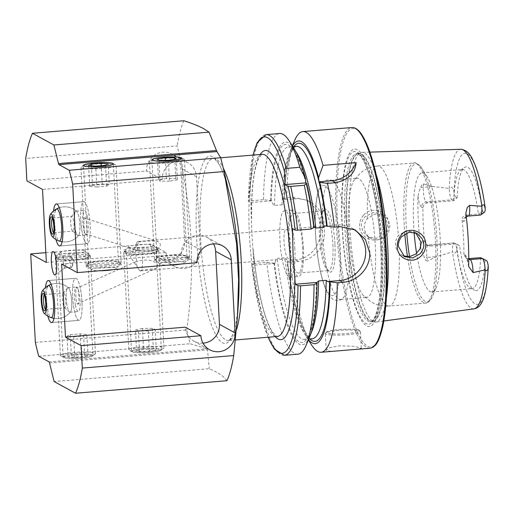 <?xml version="1.0" encoding="UTF-8"?>
<svg xmlns="http://www.w3.org/2000/svg" width="514" height="514" viewBox="0 0 514 514"><rect width="100%" height="100%" fill="white"/><g stroke="black" fill="none" stroke-linecap="round" stroke-linejoin="round"><path stroke-width="0.39" stroke-dasharray="2.57 1.93" d="M363.411 215.372C360.725 218.463 359.447 222.048 359.582 226.134C359.678 239.004 377.636 245.262 385.159 234.892C387.672 231.692 388.86 228.036 388.712 223.931C388.757 211.074 371.603 205.414 363.411 215.372M361.445 226.218C361.111 223.256 362.261 220.127 364.882 216.824L373.17 212.462L381.06 213.843L386.085 219.08L387.434 224.271C387.935 226.687 386.881 229.88 384.266 233.857L376.338 238.348L368.242 236.877L363.038 231.73L361.445 226.218M135.561 261.806L77.126 288.116C75.025 284.236 75.648 305.412 77.588 303.735L157.329 267.833C158.64 264.614 156.346 262.114 150.435 260.341C145.7 259.731 141.112 260.148 136.679 261.587L135.561 261.806L137.546 267.524L139.48 270.396L156.327 268.469M45.232 299A21.087 4.51 -94.7 0 0 47.808 316.116A21.087 4.51 85.3 0 1 46.723 311.503A21.087 4.51 85.3 0 1 45.45 287.564A21.087 4.51 -94.7 0 0 45.232 299M72.602 296.739A21.087 4.51 -94.7 0 0 79.04 320.318A21.087 4.51 -94.7 0 0 81.996 301.866A21.087 4.51 -94.7 0 0 75.564 278.286A21.087 4.51 -94.7 0 0 72.602 296.739M143.136 348.717A14.938 2.037 177 0 1 161.383 349.758A14.938 2.037 177 0 1 149.792 352.353A14.938 2.037 177 0 1 131.545 351.319A14.938 2.037 177 0 1 143.136 348.717M137.996 250.575A14.938 2.037 177 0 1 156.237 251.609A14.938 2.037 177 0 1 156.115 251.899A14.938 2.037 177 0 1 144.646 254.212A14.938 2.037 177 0 1 126.56 253.447A14.938 2.037 177 0 1 126.405 253.177A14.938 2.037 177 0 1 137.996 250.575M157.894 248.069A17.662 2.409 -3 0 0 137.251 247.549A17.662 2.409 -3 0 0 123.726 250.948A17.662 2.409 -3 0 0 145.115 251.847A17.662 2.409 -3 0 0 158.665 249.117A17.662 2.409 -3 0 0 158.678 248.5L150.461 244.009A17.572 17.001 118.6 0 0 159.147 258.015A17.572 17.001 118.6 0 0 168.483 259.981A17.572 17.001 118.6 0 0 184.68 241.175L180.851 168.155A17.572 17.001 118.6 0 0 172.164 154.149A17.572 17.001 118.6 0 0 154.714 155.01A17.572 17.001 118.6 0 0 146.638 170.989L26.876 180.889M74.703 354.377A14.938 2.037 177 0 1 92.95 355.412A14.938 2.037 177 0 1 81.36 358.014A14.938 2.037 177 0 1 63.113 356.979A14.938 2.037 177 0 1 74.703 354.377M69.563 256.235A14.938 2.037 177 0 1 87.804 257.27A14.938 2.037 177 0 1 87.682 257.559A14.938 2.037 177 0 1 76.213 259.872A14.938 2.037 177 0 1 58.127 259.107A14.938 2.037 177 0 1 57.973 258.838A14.938 2.037 177 0 1 69.563 256.235M68.812 253.209A17.662 2.409 177 0 1 90.233 254.771A17.662 2.409 177 0 1 76.682 257.508A17.662 2.409 177 0 1 55.294 256.602A17.662 2.409 177 0 1 68.812 253.209M46.356 262.461L166.118 252.56L158.678 248.5M166.118 252.56A17.572 17.001 118.6 0 0 174.799 266.567A17.572 17.001 118.6 0 0 184.134 268.526A17.572 17.001 118.6 0 0 200.332 249.727L196.509 176.707A17.572 17.001 118.6 0 0 187.822 162.7A17.572 17.001 118.6 0 0 170.372 163.561A17.572 17.001 118.6 0 0 162.289 179.54L146.638 170.989M139.069 250.935L85.626 233.876C87.733 237.757 87.11 216.58 85.17 218.257L158.1 241.535C161.762 244.343 160.901 247.099 155.524 249.804C151.097 251.179 146.496 251.519 141.729 250.845L139.069 250.935C136.57 249.296 136.525 246.328 138.928 242.03A14.765 3.161 -94.7 0 0 138.439 241.612A14.765 3.161 -94.7 0 0 137.99 241.503A14.765 3.161 -94.7 0 0 136.923 242.608A14.765 3.161 -94.7 0 0 135.914 254.417A14.765 3.161 -94.7 0 0 136.679 261.587M53.385 222.389A21.087 4.51 -94.7 0 0 55.962 239.505A21.087 4.51 85.3 0 1 54.876 234.892A21.087 4.51 85.3 0 1 53.597 210.952A21.087 4.51 -94.7 0 0 53.385 222.389M80.756 220.127A21.087 4.51 -94.7 0 0 87.194 243.707A21.087 4.51 -94.7 0 0 90.149 225.254A21.087 4.51 -94.7 0 0 83.718 201.674A21.087 4.51 -94.7 0 0 80.756 220.127M175.313 258.966A14.938 2.037 -3 0 0 186.903 256.37A14.938 2.037 -3 0 0 186.749 256.094A14.938 2.037 -3 0 0 168.656 255.336A14.938 2.037 -3 0 0 157.194 257.642A14.938 2.037 -3 0 0 157.066 257.932A14.938 2.037 -3 0 0 175.313 258.966M186.749 256.094L189.627 258.645A17.662 2.409 177 0 1 176.058 261.992A17.662 2.409 177 0 1 154.637 260.431A17.662 2.409 177 0 1 168.194 257.694A17.662 2.409 177 0 1 188.844 258.214L197.061 262.705M106.88 264.626A14.938 2.037 -3 0 0 118.471 262.031A14.938 2.037 -3 0 0 118.316 261.754A14.938 2.037 -3 0 0 100.224 260.99A14.938 2.037 -3 0 0 88.761 263.303A14.938 2.037 -3 0 0 88.633 263.592A14.938 2.037 -3 0 0 106.88 264.626M107.625 267.653A17.662 2.409 -3 0 0 121.143 264.26A17.662 2.409 -3 0 0 99.761 263.354A17.662 2.409 -3 0 0 86.204 266.091A17.662 2.409 -3 0 0 107.625 267.653M63.293 261.716A5.538 1.182 -94.7 0 0 64.982 267.91A5.538 1.182 -94.7 0 0 65.124 267.852A5.538 1.182 -94.7 0 0 65.753 263.065A5.538 1.182 -94.7 0 0 64.218 256.904A5.538 1.182 -94.7 0 0 64.07 256.871A5.538 1.182 -94.7 0 0 63.293 261.716M69.846 261.176A5.538 1.182 -94.7 0 0 71.536 267.364A5.538 1.182 -94.7 0 0 71.954 266.914A5.538 1.182 -94.7 0 0 72.313 262.519A5.538 1.182 -94.7 0 0 71.105 256.704A5.538 1.182 -94.7 0 0 70.624 256.332A5.538 1.182 -94.7 0 0 69.846 261.176M355.277 349.436L361.291 348.319L354.589 346.32L339.754 345.781L329.93 347.682L326.191 350.162L329.802 351.242L338.983 350.786M417.972 196.046A15.041 3.219 85.3 0 0 421.589 207.2A4.922 4.761 -61.4 0 1 426.125 201.931L451.954 199.798A10.119 2.165 85.3 0 1 449.178 188.548A10.119 2.165 85.3 0 1 449.172 188.413L432.782 186.55L423.407 183.928C421.91 184.539 421.056 185.644 420.85 187.25L419.334 190.778L417.972 196.046A81.642 17.476 85.3 0 0 418.364 221.695A81.642 17.476 85.3 0 0 420.715 248.41L424.545 257.745A4.922 0.996 -7.3 0 1 426.973 257.418L427.449 261.144C425.9 260.682 424.93 259.544 424.545 257.745M484.368 212.321A7.787 1.664 -94.7 0 1 483.925 212.346L480.108 214.981A10.119 2.165 -94.7 0 0 480.417 215.051M368.255 236.389C365.839 234.037 364.529 231.165 364.31 227.779C364.163 224.4 365.171 221.373 367.33 218.694L375.034 214.049L383.605 215.237L388.07 219.517L389.927 225.633L388.558 232.463L384.08 237.731L377.642 239.909L370.973 238.367L368.255 236.389A70.296 15.047 85.3 0 0 389.117 306.081C382.583 306.53 376.576 305.136 371.102 301.898L363.205 295.357A59.752 12.786 85.3 0 1 348.646 230.523A59.752 12.786 85.3 0 1 353.728 180.806A59.752 12.786 85.3 0 1 357.031 178.242A59.752 12.786 85.3 0 1 375.259 245.062A59.752 12.786 85.3 0 1 366.88 297.343A59.752 12.786 85.3 0 1 363.205 295.357M415.768 232.893L414.522 232.122L405.803 230.85L398.389 235.656C396.352 238.38 395.401 241.439 395.523 244.831C395.748 248.204 397.007 251.044 399.314 253.351L403.317 255.914M334.955 244.458A31.63 6.772 85.3 0 1 328.973 271.488A31.63 6.772 85.3 0 1 320.864 236.761A31.63 6.772 85.3 0 1 323.884 209.969A31.63 6.772 85.3 0 1 334.955 244.458M332.854 244.381A29.876 6.393 85.3 0 1 328.658 270.525A29.876 6.393 85.3 0 1 327.206 269.914A29.876 6.393 85.3 0 1 319.541 237.115A29.876 6.393 85.3 0 1 322.4 211.813A29.876 6.393 85.3 0 1 323.736 210.978A29.876 6.393 85.3 0 1 332.854 244.381M349.051 247.228A59.752 12.786 85.3 0 1 342.356 298.814A59.752 12.786 85.3 0 1 340.666 299.508A59.752 12.786 85.3 0 1 322.439 232.694A59.752 12.786 85.3 0 1 330.817 180.414A59.752 12.786 85.3 0 1 332.597 180.819A59.752 12.786 85.3 0 1 349.051 247.228M414.117 232.354A59.752 12.786 85.3 0 1 413.641 225.151A59.752 12.786 85.3 0 1 422.026 172.871A59.752 12.786 85.3 0 1 427.23 176.925A59.752 12.786 85.3 0 1 440.26 239.685A59.752 12.786 85.3 0 1 436.347 287.108A59.752 12.786 85.3 0 1 431.876 291.965A59.752 12.786 85.3 0 1 416.597 253.389M386.425 297.445A85.131 18.221 85.3 0 1 376.01 322.047A85.131 18.221 85.3 0 1 374.738 322.008A85.131 18.221 85.3 0 1 349.841 226.873A85.131 18.221 85.3 0 1 360.725 152.619A85.131 18.221 85.3 0 1 361.978 152.375A85.131 18.221 85.3 0 1 376.293 174.927M381.774 248.615A89.006 19.05 85.3 0 1 366.566 325.85A89.006 19.05 85.3 0 1 342.131 226.963A89.006 19.05 85.3 0 1 357.339 149.735A89.006 19.05 85.3 0 1 381.774 248.615M303.35 247.318A33.391 7.145 85.3 0 1 298.666 276.532A33.391 7.145 85.3 0 1 288.482 239.19A33.391 7.145 85.3 0 1 293.166 209.975A33.391 7.145 85.3 0 1 303.35 247.318M294.798 248.024A33.391 7.145 85.3 0 1 290.114 277.239A33.391 7.145 85.3 0 1 279.924 239.897A33.391 7.145 85.3 0 1 284.608 210.682A33.391 7.145 85.3 0 1 294.798 248.024M302.566 246.887A29.876 6.393 85.3 0 1 298.377 273.03A29.876 6.393 85.3 0 1 289.26 239.62A29.876 6.393 85.3 0 1 293.455 213.477A29.876 6.393 85.3 0 1 302.566 246.887M253.113 155.1A108.608 23.246 85.3 0 0 248.384 201.205L263.489 199.644L271.855 200.82C272.073 202.882 272.96 204.431 274.515 205.452L282.109 204.823C283.548 203.557 284.261 201.88 284.261 199.792L283.734 199.297L286.703 197.723L292.376 197.254L307.038 200.248L316.373 209.269L320.19 222.254A110.716 23.695 -94.7 0 0 320.357 225.723A110.716 23.695 -94.7 0 0 320.556 229.212C321.706 244.163 310.475 258.921 295.653 259.846L289.98 260.315L287.018 261.883L287.538 262.378C287.32 260.302 286.433 258.754 284.884 257.745L277.29 258.375C275.857 259.634 275.138 261.311 275.138 263.406L266.766 262.236L251.661 263.791L254.134 265.14L251.815 233.909L250.858 202.555L248.326 201.135L252.952 155.112M286.703 197.723A110.716 23.695 85.3 0 1 294.567 140.579M422.026 172.871L462.247 169.543A59.752 12.786 85.3 0 0 460.672 170.153A59.752 12.786 85.3 0 0 453.65 200.723L451.954 199.798L455.77 197.164L457.113 197.896L453.65 200.723L427.815 202.857C424.834 203.416 423.202 205.099 422.906 207.919A59.752 12.786 -94.7 0 0 423.24 224.355A59.752 12.786 -94.7 0 0 424.66 241.387L427.404 245.48L430.083 246.065L455.918 243.925A59.752 12.786 85.3 0 0 470.445 288.29L474.506 290.281A62.085 13.287 85.3 0 1 459.619 245.718L454.222 243A10.119 2.165 -94.7 0 0 454.19 242.987A10.119 2.165 -94.7 0 0 453.913 242.929A10.119 2.165 -94.7 0 0 452.5 251.918L436.457 256.634L427.449 261.144M480.68 257.649A59.752 12.786 85.3 0 1 472.096 288.637A59.752 12.786 85.3 0 1 470.445 288.29M468.736 259.467A4.922 4.761 -61.4 0 1 465.202 255.117L463.872 254.385L465.986 258.137L468.742 258.632M463.872 254.385A59.752 12.786 -94.7 0 0 463.538 237.757A59.752 12.786 -94.7 0 0 462.092 220.519C461.957 217.48 463.345 215.655 466.249 215.045L478.393 214.042L482.556 211.601L483.925 212.346M455.77 197.164A7.787 1.664 85.3 0 1 453.978 191.928C453.907 189.537 451.292 184.937 449.204 188.375L449.172 188.413M226.944 380.72C224.869 377.713 221.341 374.828 216.368 372.059L209.282 368.711L54.118 381.542M49.524 362.935L207.508 349.867L209.282 368.711M207.508 349.867L207.013 348.813L49.036 361.875M35.344 342.433L186.749 329.911A140.592 30.088 -94.7 0 0 190.167 343.744L207.013 348.813M186.749 329.911C195.5 267.935 192.287 206.602 177.105 145.918L25.7 158.44M183.871 120.758A140.592 30.088 -94.7 0 0 177.105 145.918M139.48 270.396A14.765 3.161 -94.7 0 0 139.969 270.82A14.765 3.161 -94.7 0 0 140.418 270.929A14.765 3.161 -94.7 0 0 142.494 258.009A14.765 3.161 -94.7 0 0 141.729 250.845M290.648 245.756A14.765 3.161 85.3 0 1 288.579 258.671A14.765 3.161 85.3 0 1 284.075 242.165A14.765 3.161 85.3 0 1 286.144 229.25A14.765 3.161 85.3 0 1 290.648 245.756M138.928 242.03C145.276 240.803 151.662 240.642 158.1 241.535M77.588 303.735C79.689 307.616 79.066 286.446 77.126 288.116M45.842 252.663L150.461 244.009M85.17 218.257C83.069 214.377 83.686 235.553 85.626 233.876M38.762 356.266L190.167 343.744M420.715 248.41A15.041 3.219 -94.7 0 1 423.343 240.668A4.922 4.761 118.6 0 0 428.387 245.139L454.222 243L458.276 244.985A7.787 1.664 -94.7 0 0 458.25 244.972A7.787 1.664 -94.7 0 0 456.94 248.506C457.107 250.562 454.986 255.458 452.538 251.963L452.5 251.918M454.19 242.987L459.619 245.718M485.087 259.821A62.085 13.287 85.3 0 1 474.506 290.281M457.113 197.896A62.085 13.287 85.3 0 1 464.354 167.525A62.085 13.287 85.3 0 1 482.556 211.601M462.247 169.543A59.752 12.786 85.3 0 1 478.393 214.042L480.108 214.981L467.965 215.983A10.119 2.165 -94.7 0 0 468.273 216.06M263.489 199.644A110.716 23.695 85.3 0 1 279.629 133.505M270.666 200.376A101.695 21.761 85.3 0 1 294.304 148.976M283.734 199.297A101.695 21.761 85.3 0 1 290.911 149.259A101.695 21.761 85.3 0 1 292.472 146.072M268.019 337.255L258.523 305.612L251.661 263.791A108.608 23.246 85.3 0 0 268.173 337.242M297.882 354.185A110.716 23.695 85.3 0 1 266.766 262.236M309.813 336.509A101.695 21.761 85.3 0 1 273.943 262.962M314.138 227.496L313.521 227.117C309.743 193.29 301.904 163.156 294.432 152.054C289.536 145.655 290.275 147.704 288.605 146.959A96.568 20.669 85.3 0 1 296.167 152.234M305.971 183.01A99.382 21.267 85.3 0 1 313.598 227.201L314.382 226.783L292.37 228.601M309.852 339.002A99.382 21.267 85.3 0 1 287.557 262.179L298.621 261.465A28.116 27.197 -61.4 0 0 324.533 231.384L324.167 224.432A28.116 27.197 -61.4 0 0 310.276 202.015A28.116 27.197 -61.4 0 0 295.338 198.873L284.281 199.593A99.382 21.267 85.3 0 1 293.931 146.522M308.484 339.677A101.695 21.761 85.3 0 1 306.421 336.792A101.695 21.761 85.3 0 1 287.018 261.883M311.452 344.753A110.716 23.695 85.3 0 1 289.98 260.315M324.758 225.929L336.85 224.926A28.116 27.197 -61.4 0 1 351.788 228.068A28.116 27.197 -61.4 0 1 353.433 229.045M250.858 202.555L271.855 200.82M275.138 263.406L254.134 265.14M61.648 264.061L181.41 254.154L188.844 258.214M181.41 254.154A17.572 17.001 -61.4 0 1 189.486 238.175A17.572 17.001 -61.4 0 1 206.943 237.314A17.572 17.001 -61.4 0 1 213.516 243.887M202.998 343.166A17.572 17.001 -61.4 0 1 193.919 341.187A17.572 17.001 -61.4 0 1 185.233 327.174M162.289 179.54L42.533 189.441M180.6 158.46A17.572 2.397 -3 0 0 163.06 158.524A17.572 2.397 -3 0 0 149.857 160.991A17.572 2.397 -3 0 0 149.381 161.589A17.572 2.397 -3 0 0 153.262 162.874A17.572 2.397 -3 0 0 172.826 162.623A17.572 2.397 -3 0 0 184.481 159.751A17.572 2.397 -3 0 0 183.941 159.205A17.572 2.397 -3 0 0 180.6 158.46M185.708 255.901A17.572 2.397 -3 0 0 166.144 256.152A17.572 2.397 -3 0 0 154.489 259.024A17.572 2.397 -3 0 0 154.669 259.345A17.572 2.397 -3 0 0 158.363 260.315A17.572 2.397 -3 0 0 176.777 260.174A17.572 2.397 -3 0 0 189.435 257.527A17.572 2.397 -3 0 0 189.589 257.186A17.572 2.397 -3 0 0 185.708 255.901M181.262 264.01A12.304 1.677 -3 0 0 184.487 262.917A12.304 1.677 -3 0 0 181.879 261.774A12.304 1.677 -3 0 0 167.397 262.037A12.304 1.677 -3 0 0 160.156 264.19A12.304 1.677 -3 0 0 162.739 264.864A12.304 1.677 -3 0 0 167.905 265.115M176.289 159.019L177.388 179.881L175.827 178.596L166.375 178.583L165.418 160.291M175.827 178.596L174.818 159.256M177.388 179.881L169.492 181.159L168.399 160.297M169.492 181.159L160.04 181.146L158.948 160.278M166.375 178.583L158.485 179.855L160.04 181.146M158.485 179.855L157.393 158.993M79.24 234.185A12.304 2.634 85.3 0 1 78.713 235.277A12.304 2.634 85.3 0 1 78.154 235.637A12.304 2.634 85.3 0 1 75.269 229.173A12.304 2.634 85.3 0 1 75.038 212.571A12.304 2.634 85.3 0 1 76.13 211.119A12.304 2.634 85.3 0 1 76.74 211.382A12.304 2.634 85.3 0 1 79.008 217.583A12.304 2.634 85.3 0 1 79.24 234.185M87.322 216.895A12.304 2.634 85.3 0 1 86.468 234.949A12.304 2.634 85.3 0 1 83.583 228.486A12.304 2.634 85.3 0 1 84.437 210.432A12.304 2.634 85.3 0 1 87.322 216.895M62.13 241.741A17.572 17.572 0 0 0 78.713 235.277A12.304 2.634 85.3 0 1 77.563 235.399A12.304 2.634 85.3 0 1 77.556 235.386A12.304 2.634 85.3 0 1 74.363 220.949A12.304 2.634 85.3 0 1 75.577 211.466A12.304 2.634 85.3 0 1 76.715 211.357A12.304 2.634 85.3 0 1 76.74 211.382A12.304 2.634 85.3 0 1 79.921 225.807A12.304 2.634 85.3 0 1 78.713 235.277A17.572 17.572 0 0 1 59.071 240.963A16.107 3.45 85.3 0 1 54.953 228.255A16.107 3.45 85.3 0 1 55.326 210.811M82.246 232.63A21.087 4.51 85.3 0 1 83.718 201.674A21.087 4.51 85.3 0 1 88.659 212.757A21.087 4.51 85.3 0 1 87.194 243.707A21.087 4.51 85.3 0 1 82.246 232.63M52.389 218.161A7.382 1.581 85.3 0 1 52.685 217.994A7.382 1.581 85.3 0 1 53.038 218.142A7.382 1.581 85.3 0 1 53.045 218.148A7.382 1.581 85.3 0 1 54.863 225.222A7.382 1.581 85.3 0 1 54.227 232.501A7.382 1.581 85.3 0 1 53.899 232.707A7.382 1.581 85.3 0 1 53.578 232.591M72.602 230.985A7.382 1.581 85.3 0 1 72.596 230.979A7.382 1.581 85.3 0 1 70.778 223.905A7.382 1.581 85.3 0 1 71.414 216.625A7.382 1.581 85.3 0 1 71.742 216.42A7.382 1.581 85.3 0 1 72.095 216.561A7.382 1.581 85.3 0 1 73.984 224.445A7.382 1.581 85.3 0 1 72.956 231.133A7.382 1.581 85.3 0 1 72.602 230.985L77.556 235.386M81.501 167.802A17.572 2.397 -3 0 0 100.77 168.592A17.572 2.397 -3 0 0 116.048 165.412A17.572 2.397 -3 0 0 115.509 164.865A17.572 2.397 -3 0 0 115.489 164.853A17.572 2.397 -3 0 0 98.328 163.94A17.572 2.397 -3 0 0 81.424 166.652A17.572 2.397 -3 0 0 80.949 167.249A17.572 2.397 -3 0 0 81.501 167.802M86.609 265.237A17.572 2.397 -3 0 0 104.67 266.104A17.572 2.397 -3 0 0 121.002 263.187A17.572 2.397 -3 0 0 121.15 262.847A17.572 2.397 -3 0 0 120.597 262.294A17.572 2.397 -3 0 0 101.329 261.504A17.572 2.397 -3 0 0 86.05 264.684A17.572 2.397 -3 0 0 86.236 265.006A17.572 2.397 -3 0 0 86.609 265.237M112.829 269.67A12.304 1.677 -3 0 0 116.055 268.571A12.304 1.677 -3 0 0 115.772 267.948A12.304 1.677 -3 0 0 101.451 267.46A12.304 1.677 -3 0 0 91.723 269.85A12.304 1.677 -3 0 0 91.98 270.011A12.304 1.677 -3 0 0 99.472 270.775M91.402 165.765L92.404 184.905L89.693 186.383L96.793 187.006L95.7 166.138M89.693 186.383L88.601 165.514M92.404 184.905L102.215 184.057L101.252 165.656M102.215 184.057L109.315 184.68L108.223 163.818M96.793 187.006L106.604 186.152L109.315 184.68M106.604 186.152L105.511 165.29M63.672 357.326A14.662 1.998 177 0 1 75.166 354.377A14.662 1.998 177 0 1 92.392 355.065A14.662 1.998 177 0 1 92.276 355.926A14.662 1.998 177 0 1 78.134 358.194A14.662 1.998 177 0 1 63.839 357.416A14.662 1.998 177 0 1 63.672 357.326M60.736 355.887A17.572 2.397 177 0 1 60.395 355.457A17.572 2.397 177 0 1 76.156 352.238A17.572 2.397 177 0 1 95.154 353.176A17.572 2.397 177 0 1 95.495 353.613A17.572 2.397 177 0 1 95.019 354.21A17.572 2.397 177 0 1 78.07 356.928A17.572 2.397 177 0 1 60.928 355.996A17.572 2.397 177 0 1 60.736 355.887M55.628 258.452A17.572 2.397 177 0 1 55.287 258.015A17.572 2.397 177 0 1 55.441 257.681A17.572 2.397 177 0 1 72.256 254.726A17.572 2.397 177 0 1 90.046 255.741A17.572 2.397 177 0 1 90.207 255.856A17.572 2.397 177 0 1 90.387 256.178A17.572 2.397 177 0 1 74.626 259.39A17.572 2.397 177 0 1 55.628 258.452M60.517 252.83A12.304 1.677 177 0 1 60.389 252.29A12.304 1.677 177 0 1 72.159 250.222A12.304 1.677 177 0 1 84.611 250.935A12.304 1.677 177 0 1 84.72 251.012A12.304 1.677 177 0 1 74.659 253.428A12.304 1.677 177 0 1 60.517 252.83M71.343 355.502L81.283 354.718L87.971 355.412L84.72 356.896L74.781 357.673L68.099 356.979L71.343 355.502L70.251 334.633L67 336.117L68.099 356.979M74.781 357.673L73.688 336.811L67 336.117M73.688 336.811L83.628 336.027L84.72 356.896M83.628 336.027L86.872 334.55L87.971 355.412M70.251 334.633L80.19 333.856L86.872 334.55M80.19 333.856L81.283 354.718M66.891 289.183A12.304 2.634 85.3 0 1 67.976 287.731A12.304 2.634 85.3 0 1 68.587 287.994A12.304 2.634 85.3 0 1 70.861 294.194A12.304 2.634 85.3 0 1 71.093 310.797A12.304 2.634 85.3 0 1 70.566 311.889A12.304 2.634 85.3 0 1 70.007 312.249A12.304 2.634 85.3 0 1 67.122 305.785A12.304 2.634 85.3 0 1 66.891 289.183M75.43 305.098A12.304 2.634 85.3 0 1 76.29 287.043A12.304 2.634 85.3 0 1 79.175 293.507A12.304 2.634 85.3 0 1 78.314 311.561A12.304 2.634 85.3 0 1 75.43 305.098M80.505 289.369A21.087 4.51 85.3 0 1 79.04 320.318A21.087 4.51 85.3 0 1 74.093 309.242A21.087 4.51 85.3 0 1 75.564 278.286A21.087 4.51 85.3 0 1 80.505 289.369M53.976 318.352A17.572 17.572 0 0 0 70.566 311.889A12.304 2.634 85.3 0 1 69.416 312.011A12.304 2.634 85.3 0 1 69.403 311.998A12.304 2.634 85.3 0 1 66.21 297.561A12.304 2.634 85.3 0 1 67.424 288.078A12.304 2.634 85.3 0 1 68.568 287.968A12.304 2.634 85.3 0 1 68.587 287.994A12.304 2.634 85.3 0 1 71.774 302.418A12.304 2.634 85.3 0 1 70.566 311.889A17.572 17.572 0 0 1 50.925 317.575A16.107 3.45 85.3 0 1 46.806 304.866A16.107 3.45 85.3 0 1 47.179 287.422M44.236 294.773A7.382 1.581 85.3 0 1 44.532 294.606A7.382 1.581 85.3 0 1 44.885 294.753A7.382 1.581 85.3 0 1 44.891 294.76A7.382 1.581 85.3 0 1 46.716 301.834A7.382 1.581 85.3 0 1 46.08 309.113A7.382 1.581 85.3 0 1 45.746 309.319A7.382 1.581 85.3 0 1 45.431 309.203M63.942 293.173A7.382 1.581 85.3 0 1 65.831 301.056A7.382 1.581 85.3 0 1 64.809 307.745A7.382 1.581 85.3 0 1 64.456 307.597A7.382 1.581 85.3 0 1 64.449 307.59A7.382 1.581 85.3 0 1 62.624 300.517A7.382 1.581 85.3 0 1 63.261 293.237A7.382 1.581 85.3 0 1 63.588 293.031A7.382 1.581 85.3 0 1 63.942 293.173M160.728 350.252A14.662 1.998 177 0 1 160.715 350.265A14.662 1.998 177 0 1 146.574 352.533A14.662 1.998 177 0 1 132.271 351.756A14.662 1.998 177 0 1 132.201 350.818A14.662 1.998 177 0 1 149.78 348.415A14.662 1.998 177 0 1 160.728 350.252L163.452 348.55A17.572 2.397 177 0 1 146.503 351.268A17.572 2.397 177 0 1 129.367 350.336A17.572 2.397 177 0 1 128.828 349.796A17.572 2.397 177 0 1 129.284 349.212A17.572 2.397 177 0 1 148.315 346.391A17.572 2.397 177 0 1 163.927 347.952A17.572 2.397 177 0 1 163.471 348.537A17.572 2.397 177 0 1 163.452 348.55M158.37 251.102A17.572 2.397 177 0 1 139.339 253.922A17.572 2.397 177 0 1 123.72 252.355A17.572 2.397 177 0 1 123.874 252.021A17.572 2.397 177 0 1 124.176 251.776A17.572 2.397 177 0 1 141.999 249.001A17.572 2.397 177 0 1 158.64 250.196A17.572 2.397 177 0 1 158.82 250.517A17.572 2.397 177 0 1 158.37 251.102M152.966 245.988A12.304 1.677 177 0 1 138.806 247.986A12.304 1.677 177 0 1 128.821 246.63A12.304 1.677 177 0 1 129.033 246.457A12.304 1.677 177 0 1 141.511 244.516A12.304 1.677 177 0 1 153.153 245.351A12.304 1.677 177 0 1 152.966 245.988M149.413 351.711L139.545 351.904L136.595 350.728L143.515 349.366L153.384 349.167L156.333 350.342L149.413 351.711L148.321 330.849L155.241 329.48L156.333 350.342M153.384 349.167L152.292 328.305L155.241 329.48M152.292 328.305L142.423 328.497L143.515 349.366M142.423 328.497L135.503 329.866L136.595 350.728M148.321 330.849L138.452 331.042L135.503 329.866M138.452 331.042L139.545 351.904M236.414 329.917A91.383 19.558 85.3 0 1 228.402 340.531A91.383 19.558 85.3 0 1 225.607 339.87A91.383 19.558 85.3 0 1 200.518 238.342A91.383 19.558 85.3 0 1 213.336 158.389A91.383 19.558 85.3 0 1 216.131 159.051A91.383 19.558 85.3 0 1 223.262 168.078M220.667 157.779L213.336 158.389L214.267 158.659L217.942 162.591C221.99 168.688 225.845 179.309 229.495 194.453A93.991 20.117 -94.7 0 0 212.693 156.751A93.991 20.117 -94.7 0 0 196.631 238.303A93.991 20.117 -94.7 0 0 222.44 342.716A93.991 20.117 -94.7 0 0 238.419 302.303C237.307 317.787 235.258 328.883 232.283 335.571L229.797 339.632L228.402 340.531L235.457 339.953M339.131 329.564A16.519 2.255 177 0 1 358.894 330.239A16.519 2.255 177 0 1 346.494 333.58A16.519 2.255 177 0 1 326.731 332.899A16.519 2.255 177 0 1 339.131 329.564M346.783 334.749A17.572 2.397 -3 0 0 360.417 331.691A17.572 2.397 -3 0 0 338.951 330.476A17.572 2.397 -3 0 0 325.317 333.535A17.572 2.397 -3 0 0 346.783 334.749M427.815 202.857L426.125 201.931A10.119 2.165 85.3 0 1 423.343 190.688A10.119 2.165 85.3 0 1 423.298 187.334L423.407 183.928M420.85 187.25A4.922 2.255 1.8 0 0 423.298 187.334L432.782 186.55M340.217 247.33A55.268 11.828 85.3 0 1 330.772 295.287A55.268 11.828 85.3 0 1 315.596 233.883A55.268 11.828 85.3 0 1 325.041 185.927A55.268 11.828 85.3 0 1 340.217 247.33M399.314 253.351A70.296 15.047 85.3 0 1 389.117 306.081L425.637 303.061A70.296 15.047 85.3 0 1 407.512 256.724M404.807 233.806A70.296 15.047 85.3 0 1 404.184 224.451A70.296 15.047 85.3 0 1 414.046 162.951A70.296 15.047 85.3 0 1 435.493 241.554A70.296 15.047 85.3 0 1 425.637 303.061C427.513 303.601 429.8 301.326 432.505 296.237A69.242 14.816 85.3 0 1 409.529 256.602M406.747 232.836A69.242 14.816 85.3 0 1 406.195 224.438A69.242 14.816 85.3 0 1 421.943 168.547A69.242 14.816 85.3 0 1 437.035 241.278A69.242 14.816 85.3 0 1 432.505 296.237L436.347 287.108M347.085 227.214A84.322 18.048 85.3 0 1 357.873 153.667A84.322 18.048 85.3 0 1 384.645 247.722A84.322 18.048 85.3 0 1 371.75 321.449A84.322 18.048 85.3 0 1 347.085 227.214M384.099 247.761A84.251 18.029 85.3 0 1 372.277 321.475A84.251 18.029 85.3 0 1 346.571 227.265A84.251 18.029 85.3 0 1 358.393 153.551A84.251 18.029 85.3 0 1 384.099 247.761M344.9 227.4A84.251 18.029 85.3 0 1 356.722 153.686A84.251 18.029 85.3 0 1 382.429 247.896A84.251 18.029 85.3 0 1 370.607 321.616A84.251 18.029 85.3 0 1 344.9 227.4M380.932 248.358A86.654 18.543 85.3 0 1 366.122 323.544A86.654 18.543 85.3 0 1 342.33 227.278A86.654 18.543 85.3 0 1 357.14 152.093A86.654 18.543 85.3 0 1 380.932 248.358M370.054 348.216A110.716 23.695 85.3 0 1 336.272 224.412A110.716 23.695 85.3 0 1 351.801 127.536M337.531 224.451A109.662 23.471 85.3 0 1 356.266 129.303A109.662 23.471 85.3 0 1 386.374 251.128A109.662 23.471 85.3 0 1 367.639 346.282A109.662 23.471 85.3 0 1 337.531 224.451M253.241 249.605C254.732 266.149 256.981 281.409 259.975 295.389C261.864 304.121 263.92 311.683 266.143 318.082C268.289 324.205 270.409 328.864 272.516 332.063C276.391 336.355 277.978 337.833 277.271 336.49A91.383 19.558 85.3 0 1 249.386 234.3A91.383 19.558 85.3 0 1 262.211 154.348C262.583 153.005 261.285 154.669 258.311 159.334C253.633 170.436 251.391 190.096 251.597 218.309M275.234 336.657A94.897 20.309 85.3 0 1 253.53 253.53M449.204 188.375A80.062 17.135 85.3 0 1 460.795 149.285M473.992 308.856A80.062 17.135 85.3 0 1 452.538 251.963M488.229 265.699A75.854 16.236 85.3 0 1 475.026 303.8A75.854 16.236 85.3 0 1 456.94 248.506M453.978 191.928A75.854 16.236 85.3 0 1 467.162 153.718A75.854 16.236 85.3 0 1 485.255 208.909M249.945 200.768A110.716 23.695 85.3 0 1 266.091 134.629M271.206 200.672A99.382 21.267 85.3 0 1 305.695 181.898M251.468 214.165A94.897 20.309 85.3 0 1 260.174 154.515M284.338 355.302A110.716 23.695 85.3 0 1 253.229 263.354M316.515 282.835A99.382 21.267 85.3 0 1 299.392 341.951A99.382 21.267 85.3 0 1 274.489 263.264M311.118 333.001A96.568 20.669 85.3 0 1 304.526 339.439A96.568 20.669 85.3 0 1 277.29 258.375M274.515 205.452A96.568 20.669 85.3 0 1 288.605 146.959L292.807 146.612M282.109 204.823A96.568 20.669 85.3 0 1 296.205 146.329L294.143 147.589C292.08 150.152 290.468 153.622 289.298 158.016C286.484 167.962 284.84 181.853 284.358 199.683M287.634 262.262C292.203 296.912 298.422 320.73 306.299 333.721C311.188 340.114 310.45 338.064 312.12 338.81A96.568 20.669 85.3 0 1 284.884 257.745M367.33 218.694A70.296 15.047 85.3 0 1 377.527 165.971A70.296 15.047 85.3 0 1 398.389 235.656M340.037 226.668L336.85 224.926M292.376 197.254L295.338 198.873M320.19 222.254L324.167 224.432M320.556 229.212L324.533 231.384M295.653 259.846L298.621 261.465M466.249 215.045L467.965 215.983A4.922 4.761 118.6 0 0 463.429 221.245A15.041 3.219 -94.7 0 0 466.005 214.486M463.429 221.245L462.092 220.519M465.202 255.117A15.041 3.219 85.3 0 1 468.659 265.173M421.589 207.2L422.906 207.919M423.343 240.668L424.66 241.387M453.913 242.929L428.078 245.062A10.119 2.165 -94.7 0 1 428.387 245.139L430.083 246.065M427.404 245.48L425.772 244.587L428.078 245.062A10.119 2.165 -94.7 0 0 426.973 257.418L436.457 256.634M200.332 249.727L184.68 241.175M196.509 176.707L180.851 168.155M79.04 320.318L51.67 322.586L79.04 320.318M156.237 251.609L161.383 349.758M156.115 251.899L158.665 249.117M87.804 257.27L92.95 355.412M87.682 257.559L90.233 254.771M174.799 266.567L159.147 258.015M87.194 243.707L59.817 245.975L87.194 243.707M186.903 256.37L181.757 158.222M118.471 262.031L113.324 163.882M118.316 261.754L121.143 264.26M65.124 267.852L55.287 274.874M71.536 267.364L64.982 267.91M71.105 256.704L74.189 261.594L71.954 266.914M326.191 350.162L325.317 333.535L326.287 332.005C326.801 331.247 331.074 330.425 339.099 329.551C349.218 328.619 359.177 329.525 359.273 330.264L360.417 331.691L361.291 348.319M370.973 238.367L368.242 236.877M404.614 256.743L401.89 255.252M327.206 269.914L328.973 271.488M332.597 180.819C328.157 178.159 322.843 181.731 322.856 182.309L319.477 187.584C317.973 191.266 316.875 196.033 316.174 201.886C315.082 211.023 314.851 221.643 315.467 233.735C316.483 251.706 318.879 267.325 322.657 280.599C324.308 286.304 326.191 290.86 328.285 294.271L332.513 298.955C332.603 299.533 338.437 302.155 342.356 298.814M340.666 299.508L366.88 297.343M374.738 322.008L370.607 321.616C371.738 321.758 373.19 320.1 374.963 316.65C380.257 303.748 382.204 280.952 380.79 248.262C379.281 218.148 373.819 186.473 367.169 168.945C360.892 153.333 358.348 154.213 356.722 153.686L360.725 152.619M290.114 277.239L298.666 276.532M298.377 273.03L328.658 270.525M431.876 291.965L472.096 288.637M369.881 152.125L361.978 152.375M140.418 270.929L288.579 258.671M137.99 241.503L286.144 229.25M136.923 242.608L130.569 256.929L137.546 267.524M237.507 315.885L237.462 316.528M383.849 320.987L376.01 322.047M460.672 170.153L464.354 167.525M290.911 149.259L292.337 145.867M316.438 282.745C316.194 297.715 315.108 310.238 313.18 320.318C312.088 325.915 310.816 330.341 309.37 333.605L306.595 338.173L304.526 339.439L308.728 339.092M306.421 336.792L308.387 339.902M293.455 213.477L323.736 210.978M284.608 210.682L293.166 209.975M427.23 176.925L421.943 168.547C418.441 163.979 415.813 162.109 414.046 162.951L377.527 165.971C371.012 166.6 365.313 168.958 360.449 173.051L353.728 180.806M330.817 180.414L357.031 178.242M322.4 211.813L323.884 209.969M355.206 229.931L351.788 228.068M307.038 200.248L310.276 202.015M417.072 233.51L414.522 232.122M383.611 215.237L381.06 213.843M466.275 216.76L465.266 217.84C465.292 217.293 465.555 218.463 465.928 212.757M468.736 266.586L466.68 258.253L467.631 259.037L465.986 258.137M70.624 256.332L64.07 256.871M64.218 256.904L53.36 251.597M206.943 237.314L222.594 245.865M193.919 341.187L209.577 349.732M88.761 263.303L86.204 266.091M88.633 263.592L83.493 165.45M157.194 257.642L154.637 260.431M157.066 257.932L151.926 159.79M83.718 201.674L56.341 203.936L83.718 201.674M187.822 162.7L172.164 154.149M58.127 259.107L55.294 256.602M57.973 258.838L63.113 356.979M126.56 253.447L123.726 250.948M126.405 253.177L131.545 351.319M75.564 278.286L48.188 280.548L75.564 278.286M152.594 159.276L149.857 160.991M154.489 259.024L149.381 161.589M160.156 264.19L154.669 259.345M184.487 262.917L189.435 257.527M189.589 257.186L184.481 159.751M181.037 157.785L183.941 159.205M78.154 235.637L86.468 234.949M59.316 207.733A17.572 17.572 0 0 1 76.74 211.382A17.572 17.572 0 0 0 56.431 209.005M76.13 211.119L84.437 210.432M52.685 217.994L71.742 216.42M71.414 216.625L75.577 211.466M53.899 232.707L72.956 231.133M53.045 218.148L51.625 216.889M54.227 232.501L53.038 233.973M112.605 163.446L115.509 164.865M121.15 262.847L116.048 165.412M116.055 268.571L121.002 263.187M91.723 269.85L86.236 265.006M86.05 264.684L80.949 167.249M84.161 164.936L81.424 166.652M55.287 258.015L60.395 355.457M60.389 252.29L55.441 257.681M84.72 251.012L90.207 255.856M90.387 256.178L95.495 353.613M92.276 355.926L95.019 354.21M63.839 357.416L60.928 355.996M67.976 287.731L76.29 287.043M51.169 284.345A17.572 17.572 0 0 1 68.587 287.994A17.572 17.572 0 0 0 48.277 285.617M70.007 312.249L78.314 311.561M44.891 294.76L43.478 293.5M46.08 309.113L44.891 310.584M45.746 309.319L64.809 307.745M64.449 307.59L69.403 311.998M63.261 293.237L67.424 288.078M44.532 294.606L63.588 293.031M132.271 351.756L129.367 350.336M123.72 252.355L128.828 349.796M128.821 246.63L123.874 252.021M153.153 245.351L158.64 250.196M158.82 250.517L163.927 347.952"/><path stroke-width="0.77" d="M400.727 235.727C407.91 225.267 425.669 231.229 425.746 244.163C425.888 248.256 424.628 251.873 421.988 255.008C413.86 265.063 397.258 259.519 397.277 246.726C397.136 242.621 398.286 238.952 400.727 235.727M423.722 244.092L422.296 238.856L417.072 233.51L409.215 232.155L401.453 236.774C399.076 240.224 398.054 243.43 398.389 246.399L404.614 256.743L412.806 257.925L420.349 253.563C423.099 249.656 424.223 246.495 423.722 244.092M47.808 316.116A21.087 4.51 -94.7 0 0 51.67 322.586A21.087 4.51 -94.7 0 0 54.625 304.134A21.087 4.51 -94.7 0 0 48.188 280.548A21.087 4.51 -94.7 0 0 45.45 287.564A21.087 4.51 85.3 0 1 48.188 280.548A21.087 4.51 85.3 0 1 53.135 291.631A21.087 4.51 85.3 0 1 51.67 322.586A21.087 4.51 85.3 0 1 47.808 316.116M55.962 239.505A21.087 4.51 -94.7 0 0 59.817 245.975A21.087 4.51 -94.7 0 0 62.779 227.522A21.087 4.51 -94.7 0 0 56.341 203.936A21.087 4.51 -94.7 0 0 53.597 210.952A21.087 4.51 85.3 0 1 56.341 203.936A21.087 4.51 85.3 0 1 61.288 215.019A21.087 4.51 85.3 0 1 59.817 245.975A21.087 4.51 85.3 0 1 55.962 239.505M170.166 160.824A14.938 2.037 -3 0 0 181.757 158.222A14.938 2.037 -3 0 0 163.516 157.188A14.938 2.037 -3 0 0 151.926 159.79A14.938 2.037 -3 0 0 170.166 160.824M101.733 166.485A14.938 2.037 -3 0 0 113.324 163.882A14.938 2.037 -3 0 0 95.084 162.848A14.938 2.037 -3 0 0 83.493 165.45A14.938 2.037 -3 0 0 101.733 166.485M51.381 261.832A11.777 2.519 -94.7 0 0 55.287 274.874A11.777 2.519 -94.7 0 0 56.624 264.691A11.777 2.519 -94.7 0 0 53.36 251.597A11.777 2.519 -94.7 0 0 51.381 261.832M292.337 145.867L294.567 140.579A110.716 23.695 85.3 0 1 302.842 131.584A110.716 23.695 85.3 0 1 323.049 165.367L356.099 162.63C355.38 173.064 348.601 179.746 335.751 182.676L327.495 183.363A110.716 23.695 85.3 0 1 334.363 227.137L340.037 226.668L355.206 229.931L365.403 239.44L369.675 252.657C370.78 267.595 357.686 281.383 342.947 282.302L337.274 282.771A110.716 23.695 85.3 0 1 321.096 352.263L370.054 348.216A110.716 23.695 85.3 0 0 385.584 251.346A110.716 23.695 85.3 0 0 351.801 127.536L352.585 127.523C355.836 127.793 358.933 130.203 361.875 134.764C367.009 142.667 371.68 155.472 375.888 173.186C381.317 196.618 384.825 222.613 386.399 251.16C387.922 282.205 386.734 307.237 382.834 326.262C378.844 343.069 375.342 347.085 370.054 348.216M480.686 214.948A10.119 2.165 -94.7 0 0 481.843 206.262L481.888 206.185C482.717 204.488 483.59 204.334 484.516 205.716L485.255 208.909A7.787 1.664 -94.7 0 1 484.368 212.321L480.686 214.948A10.119 2.165 -94.7 0 1 480.417 215.051L468.273 216.06A10.119 2.165 -94.7 0 0 469.693 207.2A10.119 2.165 -94.7 0 0 469.558 205.382L467.252 207.515L465.928 212.757L466.005 214.486A80.936 17.322 85.3 0 1 468.26 240.334A80.936 17.322 85.3 0 1 468.659 265.173L468.736 266.586L473.086 272.613L485.222 269.818C486.212 271.167 487.086 271.007 487.85 269.349L488.229 265.699A7.787 1.664 85.3 0 0 486.45 260.566L480.68 257.649L468.742 258.632M469.558 205.382L481.843 206.262M403.317 255.914L409.6 256.595L415.659 254.128L419.906 249.123L421.236 242.736L415.768 232.893M416.597 253.389A59.752 12.786 85.3 0 1 414.117 232.354M376.293 174.927A85.131 18.221 85.3 0 1 387.755 247.581A85.131 18.221 85.3 0 1 386.425 297.445M337.274 282.771L327.675 281.563L326.217 280.323L318.616 280.946L316.515 282.835L317.048 283.13L314.067 284.685L300.523 285.81L297.985 285.713L295.287 284.242L293.141 256.48L292.37 228.601L295.068 230.079L297.606 230.176L311.15 229.051L314.138 227.496A101.695 21.761 85.3 0 0 306.691 183.402L304.288 185.278A110.716 23.695 85.3 0 1 311.15 229.051M53.886 144.98L32.466 133.28L183.871 120.758C191.902 123.276 198.481 125.904 203.615 128.661L209.05 132.149L53.886 144.98L58.487 163.587L216.478 150.525L209.05 132.149M77.306 272.606L197.061 262.705A17.572 17.001 -61.4 0 1 205.144 246.726A17.572 17.001 -61.4 0 1 222.594 245.865A17.572 17.001 -61.4 0 1 231.281 259.872L235.104 332.899A17.572 17.001 -61.4 0 1 227.027 348.871A17.572 17.001 -61.4 0 1 209.577 349.732A17.572 17.001 -61.4 0 1 200.89 335.726L185.233 327.174L65.477 337.081L61.648 264.061L77.306 272.606L72.667 184.089L224.072 171.567L236.594 243.675L238.592 280.066L237.462 316.528L233.709 355.559L82.311 368.082A140.592 30.088 -94.7 0 1 75.539 393.242L54.118 381.542L49.524 362.935A2.814 0.604 85.3 0 0 49.036 361.875L38.762 356.266A140.592 30.088 -94.7 0 1 35.344 342.433L30.705 253.91L45.842 252.663M82.311 368.082L81.135 345.633L65.477 337.081M72.667 184.089A140.592 30.088 -94.7 0 0 69.249 170.256L220.654 157.734L216.953 151.579L58.975 164.647L69.249 170.256M58.975 164.647A2.814 0.604 85.3 0 1 58.487 163.587M32.466 133.28A140.592 30.088 -94.7 0 0 25.7 158.44L26.876 180.889L42.533 189.441L46.356 262.461L30.705 253.91M200.89 335.726L81.135 345.633M224.072 171.567A140.592 30.088 -94.7 0 0 223.256 168.052A140.592 30.088 -94.7 0 0 220.654 157.734M75.539 393.242L226.944 380.72A140.592 30.088 -94.7 0 0 233.709 355.559M216.478 150.525L216.953 151.579M286.298 168.406A110.716 23.695 85.3 0 0 266.091 134.629L279.629 133.505A110.716 23.695 85.3 0 1 289.273 141.016A110.716 23.695 85.3 0 1 299.835 167.281L286.298 168.406C284.949 168.83 284.306 169.787 284.383 171.278L285.084 184.597L288.078 186.235A108.608 23.246 85.3 0 1 295.068 230.079M289.273 141.016L294.304 148.976A101.695 21.761 85.3 0 1 305.528 178.718L299.835 167.281M306.691 183.402L305.836 182.881L305.528 178.718M292.472 146.072A101.695 21.761 85.3 0 1 318.603 177.638L319.046 181.93A99.382 21.267 85.3 0 1 326.666 226.121L334.363 227.137M323.049 165.367L318.603 177.638M304.288 185.278L290.744 186.402L288.078 186.235M314.067 284.685A110.716 23.695 85.3 0 1 306.164 345.19A110.716 23.695 85.3 0 1 297.882 354.185L284.338 355.302A110.716 23.695 85.3 0 0 300.523 285.81M317.048 283.13A101.695 21.761 85.3 0 1 309.813 336.509L306.164 345.19M313.598 227.201L314.382 226.783L315.847 228.023L323.441 227.394L324.758 225.929L326.666 226.121M327.495 183.363L319.759 182.322A101.695 21.761 85.3 0 1 327.206 226.417M319.759 182.322L319.046 181.93M330.123 282.051A101.695 21.761 85.3 0 1 308.484 339.677M321.096 352.263A110.716 23.695 85.3 0 1 311.452 344.753L308.387 339.902M317.299 282.417L295.287 284.242M353.433 229.045A28.116 27.197 -61.4 0 1 364.76 259.313A28.116 27.197 -61.4 0 1 339.767 280.56L327.675 281.563M356.099 162.63A28.116 27.197 -61.4 0 1 332.147 180.71L318.731 181.815M305.836 182.881L285.084 184.597M486.45 260.566L480.68 257.649M468.742 258.767L470.246 259.589L482.395 258.581A10.119 2.165 85.3 0 1 485.171 269.76M213.516 243.887A17.572 17.001 -61.4 0 1 215.623 251.327L219.452 324.347A17.572 17.001 -61.4 0 1 202.998 343.166M178.249 157.162A14.662 1.998 -3 0 0 163.613 157.22A14.662 1.998 -3 0 0 152.594 159.276A14.662 1.998 -3 0 0 155.434 160.85A14.662 1.998 -3 0 0 173.379 160.464A14.662 1.998 -3 0 0 181.037 157.785A14.662 1.998 -3 0 0 178.249 157.162M165.283 157.714L157.393 158.993L158.948 160.278L168.399 160.297L176.289 159.019L174.734 157.734L165.283 157.714L165.418 160.291M167.905 265.115A12.304 1.677 -3 0 0 181.262 264.01M174.818 159.256L174.734 157.734M55.326 210.811A16.107 3.45 85.3 0 1 56.431 209.005A16.107 3.45 85.3 0 1 61.005 220.165A16.107 3.45 85.3 0 1 60.832 239.1A16.107 3.45 85.3 0 1 59.071 240.963M52.222 234.05A8.789 1.883 85.3 0 1 49.935 223.731A8.789 1.883 85.3 0 1 51.618 216.882A8.789 1.883 85.3 0 1 51.625 216.889A8.789 1.883 85.3 0 1 53.797 225.312A8.789 1.883 85.3 0 1 53.038 233.973A8.789 1.883 85.3 0 1 52.222 234.05M53.578 232.591A7.382 1.581 85.3 0 1 53.546 232.559A7.382 1.581 85.3 0 1 51.708 225.402A7.382 1.581 85.3 0 1 52.389 218.161M54.503 227.721A11.424 2.448 85.3 0 1 52.21 236.517A11.424 2.448 85.3 0 1 49.338 223.211A11.424 2.448 85.3 0 1 50.385 214.511A11.424 2.448 85.3 0 1 54.503 227.721M84.232 165.893A14.662 1.998 -3 0 0 102.035 166.42A14.662 1.998 -3 0 0 112.605 163.446A14.662 1.998 -3 0 0 112.585 163.439A14.662 1.998 -3 0 0 98.27 162.668A14.662 1.998 -3 0 0 84.161 164.936A14.662 1.998 -3 0 0 84.232 165.893M99.472 270.775A12.304 1.677 -3 0 0 112.829 269.67M95.7 166.138L105.511 165.29L108.223 163.818L101.123 163.195L91.312 164.043L88.601 165.514L95.7 166.138M91.402 165.765L91.312 164.043M101.252 165.656L101.123 163.195M47.179 287.422A16.107 3.45 85.3 0 1 48.277 285.617A16.107 3.45 85.3 0 1 52.852 296.777A16.107 3.45 85.3 0 1 52.679 315.712A16.107 3.45 85.3 0 1 50.925 317.575M43.465 293.494A8.789 1.883 85.3 0 1 43.478 293.5A8.789 1.883 85.3 0 1 45.643 301.924A8.789 1.883 85.3 0 1 44.891 310.584A8.789 1.883 85.3 0 1 44.075 310.662A8.789 1.883 85.3 0 1 41.782 300.343A8.789 1.883 85.3 0 1 43.465 293.494M45.431 309.203A7.382 1.581 85.3 0 1 45.393 309.177A7.382 1.581 85.3 0 1 43.561 302.014A7.382 1.581 85.3 0 1 44.236 294.773M41.191 299.823A11.424 2.448 85.3 0 1 42.238 291.123A11.424 2.448 85.3 0 1 46.35 304.333A11.424 2.448 85.3 0 1 44.056 313.135A11.424 2.448 85.3 0 1 41.191 299.823M223.262 168.078A91.383 19.558 85.3 0 1 241.22 260.579A91.383 19.558 85.3 0 1 236.414 329.917M237.507 315.885L238.419 302.303A93.991 20.117 -94.7 0 0 229.495 194.453L223.256 168.052M407.512 256.724A70.296 15.047 85.3 0 1 404.807 233.806M409.529 256.602A69.242 14.816 85.3 0 1 406.747 232.836M220.667 157.779L262.211 154.348A91.383 19.558 85.3 0 1 290.089 256.531A91.383 19.558 85.3 0 1 277.271 336.49L235.457 339.953M294.856 276.102A94.897 20.309 85.3 0 1 275.234 336.657M369.881 152.125L460.795 149.285A80.062 17.135 85.3 0 1 481.869 206.217M485.203 269.799A80.062 17.135 85.3 0 1 473.992 308.856L383.849 320.987M253.113 155.1A108.608 23.246 85.3 0 1 284.383 171.278M293.931 146.522A99.382 21.267 85.3 0 1 318.77 180.812M260.174 154.515A94.897 20.309 85.3 0 1 292.794 236.742M297.985 285.713A108.608 23.246 85.3 0 1 268.173 337.242M290.744 186.402A110.716 23.695 85.3 0 1 297.606 230.176M318.616 280.946A96.568 20.669 85.3 0 1 311.118 333.001M296.167 152.234A96.568 20.669 85.3 0 1 315.847 228.023M292.807 146.612L296.205 146.329A96.568 20.669 85.3 0 1 323.441 227.394M326.217 280.323A96.568 20.669 85.3 0 1 312.12 338.81L308.728 339.092M329.583 281.756A99.382 21.267 85.3 0 1 309.852 339.002M342.947 282.302L339.767 280.56M335.751 182.676L332.147 180.71M473.086 272.613A10.119 2.165 85.3 0 0 470.246 259.589A4.922 4.761 -61.4 0 1 468.736 259.467M215.623 251.327L231.281 259.872M219.452 324.347L235.104 332.899M302.842 131.584L351.801 127.536M488.3 267.081C486.662 293.295 483.076 307.481 473.992 308.856M460.795 149.285C469.629 150.409 472.109 158.537 474.795 164.159C479.144 175.03 482.62 189.582 485.21 207.829M266.091 134.629L257.173 142.603L252.952 155.112M268.019 337.255L274.36 349.07L284.338 355.302M468.273 216.06L466.275 216.76M52.21 236.517A17.572 17.572 0 0 0 62.13 241.741M59.316 207.733A17.572 17.572 0 0 0 50.385 214.511M51.169 284.345A17.572 17.572 0 0 0 42.238 291.123M44.056 313.135A17.572 17.572 0 0 0 53.976 318.352"/></g></svg>
